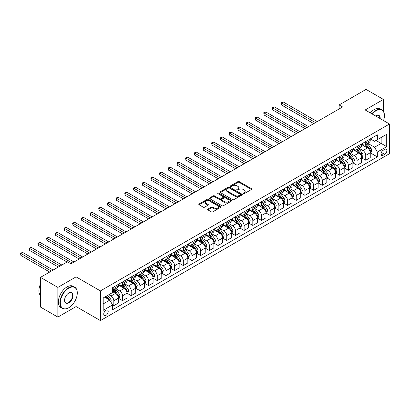 <?xml version="1.0" encoding="UTF-8"?>
<svg xmlns="http://www.w3.org/2000/svg" width="410" height="410" viewBox="0 0 410 410"><rect width="100%" height="100%" fill="white"/><g stroke="black" fill="none" stroke-linecap="round" stroke-linejoin="round"><path stroke-width="0.61" d="M243.309 193.669A0.676 0.389 0 0 0 244.263 193.669L251.509 189.482A0.963 0.559 0 0 0 251.796 189.087A0.963 0.559 0 0 0 251.509 188.697L239.235 181.604A0.963 0.559 0 0 0 237.872 181.604L230.62 185.791A0.676 0.389 0 0 0 230.425 186.068A0.676 0.389 0 0 0 230.62 186.345A0.676 0.389 0 0 0 231.578 186.345L232.516 185.802A3.085 1.783 0 0 1 236.883 185.802L237.902 186.391A3.085 1.783 0 0 1 238.81 187.652A3.085 1.783 0 0 1 237.902 188.913L236.965 189.456A0.676 0.389 0 0 0 236.77 189.727A0.676 0.389 0 0 0 236.965 190.004A0.676 0.389 0 0 0 237.923 190.004L238.861 189.461A3.085 1.783 0 0 1 243.222 189.461L244.247 190.055A3.085 1.783 0 0 1 245.149 191.316A3.085 1.783 0 0 1 244.247 192.577L243.309 193.115A0.676 0.389 0 0 0 243.109 193.392A0.676 0.389 0 0 0 243.309 193.669L243.309 193.115M105.975 315.382A3.147 1.814 120 0 0 108.03 312.61A3.147 1.814 120 0 0 107.548 310.088A3.147 1.814 120 0 0 105.975 310.247A3.147 1.814 120 0 0 103.92 313.02A3.147 1.814 120 0 0 104.401 315.536A3.147 1.814 120 0 0 105.975 315.382M207.926 209.095A0.963 0.559 0 0 0 207.644 209.489A0.963 0.559 0 0 0 207.926 209.884L211.37 211.873A0.963 0.559 0 0 0 212.734 211.873L220.785 207.224A0.963 0.559 0 0 0 221.067 206.83A0.963 0.559 0 0 0 220.785 206.435L208.505 199.347A0.963 0.559 0 0 0 207.142 199.347L199.091 203.995A0.963 0.559 0 0 0 198.809 204.39A0.963 0.559 0 0 0 199.091 204.785L203.252 207.183A0.963 0.559 0 0 0 204.616 207.183L208.06 205.195A0.963 0.559 0 0 0 208.347 204.8A0.963 0.559 0 0 0 208.06 204.411L205.999 203.216A2.578 1.491 0 0 1 205.241 202.166A2.578 1.491 0 0 1 206.835 200.787A2.578 1.491 0 0 1 209.648 201.11L217.73 205.779A2.578 1.491 0 0 1 218.484 206.83A2.578 1.491 0 0 1 216.895 208.208A2.578 1.491 0 0 1 214.082 207.885L212.734 207.106A0.963 0.559 0 0 0 211.37 207.106L207.926 209.095L207.926 209.884M76.091 276.868L57.851 287.4L40.477 277.365L40.477 307.059L57.851 317.089L76.091 306.557L100.414 320.599L100.414 290.91L76.091 276.868L76.091 288.425M383.422 111.356L383.422 99.43L365.177 109.962L389.5 124.004L100.414 290.91M383.422 99.43L366.048 89.4L339.116 104.95L339.116 108.963M40.477 277.365L67.409 261.821L70.884 263.825L342.591 106.954L339.116 104.95M232.583 199.624A0.963 0.559 0 0 0 233.946 199.624L241.997 194.975A0.963 0.559 0 0 0 242.279 194.581A0.963 0.559 0 0 0 241.997 194.191L229.718 187.098A0.963 0.559 0 0 0 228.355 187.098L220.303 191.747A0.963 0.559 0 0 0 220.021 192.141A0.963 0.559 0 0 0 220.303 192.536L232.583 199.624M218.222 193.812A0.676 0.389 0 0 1 218.909 193.909L218.909 193.105L231.389 200.311A0.963 0.559 0 0 1 231.671 200.705A0.963 0.559 0 0 1 231.389 201.1L223.342 205.748A0.963 0.559 0 0 1 221.974 205.748L209.7 198.66L209.7 197.871A0.963 0.559 0 0 0 209.418 198.266A0.963 0.559 0 0 0 209.7 198.66M209.7 197.871L213.144 195.883A0.963 0.559 0 0 1 214.507 195.883L219.488 198.758A0.963 0.559 0 0 0 220.852 198.758L223.137 197.441A0.963 0.559 0 0 0 223.419 197.046A0.963 0.559 0 0 0 223.137 196.651L217.951 193.658A0.676 0.389 0 0 1 217.756 193.382A0.676 0.389 0 0 1 218.171 193.023A0.676 0.389 0 0 1 218.909 193.105M384.703 149.404L383.176 150.285A3.044 1.758 120 0 0 381.187 152.971A3.044 1.758 120 0 0 381.654 155.41A3.044 1.758 120 0 0 383.176 155.262L384.703 154.38A3.044 1.758 120 0 0 386.697 151.695A3.044 1.758 120 0 0 386.23 149.25A3.044 1.758 120 0 0 384.703 149.404M100.414 320.599L389.5 153.694L389.5 124.004M370.353 138.872L374.561 141.296L377.338 139.692L377.338 134.839L112.576 287.697L112.576 292.555L103.197 297.967L103.197 310.329L112.576 304.912L112.576 309.765L377.338 156.907L377.338 152.048L374.561 147.236L367.652 143.249M377.338 139.692L386.722 134.275L386.722 146.636L377.338 152.048M57.851 287.4L57.851 317.089M376.016 140.456L381.162 143.423L381.162 137.488L386.722 134.275M374.561 147.236L381.162 143.423L386.722 146.636M103.197 303.907L109.798 300.094L104.652 297.127M112.576 304.953L113.826 305.67L113.826 300.817A3.931 2.27 -120 0 0 111.048 296.005L108.824 294.718M113.826 305.67L118.346 303.067L118.346 298.208A3.931 2.27 -120 0 0 115.564 293.396L112.576 291.669M118.449 298.311L122.513 300.658L122.513 295.805A3.931 2.27 -120 0 0 119.735 290.987L115.743 288.686M122.513 300.658L127.028 298.049L127.028 293.196A3.931 2.27 -120 0 0 124.25 288.379L118.346 284.97M127.136 293.293L131.2 295.641L131.2 290.787A3.931 2.27 -120 0 0 128.422 285.975L124.43 283.669M131.2 295.641L135.715 293.037L135.715 288.179A3.931 2.27 -120 0 0 132.937 283.366L127.028 279.953M135.823 288.281L139.887 290.628L139.887 285.775A3.931 2.27 -120 0 0 137.109 280.958L133.117 278.656M139.887 290.628L144.402 288.02L144.402 283.166A3.931 2.27 -120 0 0 141.624 278.349L135.715 274.941M144.51 283.264L148.574 285.611L148.574 280.758A3.931 2.27 -120 0 0 145.791 275.945L141.804 273.639M148.574 285.611L153.089 283.002L153.089 278.149A3.931 2.27 -120 0 0 150.311 273.337L144.402 269.923M153.196 278.252L157.261 280.599L157.261 275.74A3.931 2.27 -120 0 0 154.478 270.928L150.49 268.622M157.261 280.599L161.776 277.99L161.776 273.137A3.931 2.27 -120 0 0 158.998 268.319L153.089 264.911M161.878 273.234L165.947 275.582L165.947 270.728A3.931 2.27 -120 0 0 163.165 265.911L159.177 263.609M165.947 275.582L170.463 272.973L170.463 268.119A3.931 2.27 -120 0 0 167.685 263.307L161.776 259.894M170.565 268.222L174.634 270.569L174.634 265.711A3.931 2.27 -120 0 0 171.851 260.898L167.859 258.592M174.634 270.569L179.149 267.961L179.149 263.107A3.931 2.27 -120 0 0 176.372 258.29L170.463 254.882M179.252 263.205L183.316 265.552L183.316 260.698A3.931 2.27 -120 0 0 180.538 255.881L176.546 253.58M183.316 265.552L187.836 262.943L187.836 258.09A3.931 2.27 -120 0 0 185.053 253.277L179.149 249.864M187.939 258.192L192.003 260.534L192.003 255.681A3.931 2.27 -120 0 0 189.225 250.869L185.233 248.562M192.003 260.534L196.523 257.931L196.523 253.072A3.931 2.27 -120 0 0 193.74 248.26L187.836 244.852M196.626 253.175L200.69 255.522L200.69 250.669A3.931 2.27 -120 0 0 197.912 245.851L193.92 243.55M200.69 255.522L205.21 252.914L205.21 248.06A3.931 2.27 -120 0 0 202.427 243.243L196.523 239.835M205.313 248.158L209.377 250.505L209.377 245.651A3.931 2.27 -120 0 0 206.599 240.839L202.607 238.533M209.377 250.505L213.897 247.901L213.897 243.043A3.931 2.27 -120 0 0 211.114 238.23L205.21 234.817M213.999 243.145L218.064 245.493L218.064 240.639A3.931 2.27 -120 0 0 215.286 235.822L211.293 233.521M218.064 245.493L222.584 242.884L222.584 238.031A3.931 2.27 -120 0 0 219.801 233.213L213.897 229.805M222.686 238.128L226.75 240.475L226.75 235.622A3.931 2.27 -120 0 0 223.973 230.809L219.98 228.503M226.75 240.475L231.266 237.867L231.266 233.013A3.931 2.27 -120 0 0 228.488 228.201L222.584 224.788M231.373 233.116L235.437 235.463L235.437 230.604A3.931 2.27 -120 0 0 232.66 225.792L228.667 223.486M235.437 235.463L239.952 232.854L239.952 228.001A3.931 2.27 -120 0 0 237.175 223.183L231.266 219.775M240.06 228.098L244.124 230.446L244.124 225.592A3.931 2.27 -120 0 0 241.346 220.78L237.354 218.474M244.124 230.446L248.639 227.837L248.639 222.984A3.931 2.27 -120 0 0 245.862 218.171L239.952 214.758M248.747 223.086L252.811 225.433L252.811 220.575A3.931 2.27 -120 0 0 250.028 215.762L246.041 213.456M252.811 225.433L257.326 222.825L257.326 217.971A3.931 2.27 -120 0 0 254.548 213.154L248.639 209.746M257.434 218.069L261.498 220.416L261.498 215.563A3.931 2.27 -120 0 0 258.715 210.745L254.728 208.444M261.498 220.416L266.013 217.807L266.013 212.954A3.931 2.27 -120 0 0 263.235 208.142L257.326 204.728M266.116 213.056L270.185 215.404L270.185 210.545A3.931 2.27 -120 0 0 267.402 205.733L263.415 203.427M270.185 215.404L274.7 212.795L274.7 207.937A3.931 2.27 -120 0 0 271.922 203.124L266.013 199.716M274.803 208.039L278.872 210.386L278.872 205.533A3.931 2.27 -120 0 0 276.089 200.715L272.096 198.414M278.872 210.386L283.387 207.778L283.387 202.924A3.931 2.27 -120 0 0 280.609 198.107L274.7 194.699M283.489 203.022L287.553 205.369L287.553 200.516A3.931 2.27 -120 0 0 284.776 195.703L280.783 193.397M287.553 205.369L292.074 202.765L292.074 197.907A3.931 2.27 -120 0 0 289.291 193.095L283.387 189.686M292.176 198.01L296.24 200.357L296.24 195.503A3.931 2.27 -120 0 0 293.463 190.686L289.47 188.385M296.24 200.357L300.761 197.748L300.761 192.895A3.931 2.27 -120 0 0 297.978 188.077L292.074 184.669M300.863 192.992L304.927 195.339L304.927 190.486A3.931 2.27 -120 0 0 302.149 185.674L298.157 183.367M304.927 195.339L309.447 192.731L309.447 187.877A3.931 2.27 -120 0 0 306.665 183.065L300.761 179.652M309.55 187.98L313.614 190.327L313.614 185.474A3.931 2.27 -120 0 0 310.836 180.656L306.844 178.355M313.614 190.327L318.134 187.718L318.134 182.865A3.931 2.27 -120 0 0 315.351 178.048L309.447 174.639M318.237 182.962L322.301 185.31L322.301 180.456A3.931 2.27 -120 0 0 319.523 175.644L315.531 173.338M322.301 185.31L326.816 182.701L326.816 177.848A3.931 2.27 -120 0 0 324.038 173.035L318.134 169.622M326.924 177.95L330.988 180.297L330.988 175.439A3.931 2.27 -120 0 0 328.21 170.627L324.218 168.32M330.988 180.297L335.503 177.689L335.503 172.835A3.931 2.27 -120 0 0 332.725 168.018L326.816 164.61M335.611 172.933L339.675 175.28L339.675 170.427A3.931 2.27 -120 0 0 336.897 165.609L332.905 163.308M339.675 175.28L344.19 172.671L344.19 167.818A3.931 2.27 -120 0 0 341.412 163.006L335.503 159.592M344.297 167.921L348.362 170.268L348.362 165.409A3.931 2.27 -120 0 0 345.584 160.597L341.591 158.291M348.362 170.268L352.877 167.659L352.877 162.801A3.931 2.27 -120 0 0 350.099 157.988L344.19 154.58M352.984 162.903L357.048 165.25L357.048 160.397A3.931 2.27 -120 0 0 354.266 155.58L350.278 153.278M357.048 165.25L361.564 162.642L361.564 157.788A3.931 2.27 -120 0 0 358.786 152.976L352.877 149.563M361.666 157.891L365.735 160.233L365.735 155.38A3.931 2.27 -120 0 0 362.952 150.567L358.965 148.261M365.735 160.233L370.25 157.63L370.25 152.771A3.931 2.27 -120 0 0 367.473 147.959L361.564 144.551M361.666 143.884L362.952 144.627A3.931 2.27 -120 0 0 364.92 144.822A3.931 2.27 -120 0 0 365.735 143.023L365.735 141.537M352.984 148.902L354.266 149.645A3.931 2.27 -120 0 0 356.234 149.84A3.931 2.27 -120 0 0 357.048 148.041L357.048 146.554M344.297 153.914L345.584 154.657A3.931 2.27 -120 0 0 347.547 154.852A3.931 2.27 -120 0 0 348.362 153.053L348.362 151.567M335.611 158.931L336.897 159.674A3.931 2.27 -120 0 0 338.86 159.869A3.931 2.27 -120 0 0 339.675 158.07L339.675 156.584M326.924 163.949L328.21 164.687A3.931 2.27 -120 0 0 330.173 164.881A3.931 2.27 -120 0 0 330.988 163.083L330.988 161.601M318.237 168.961L319.523 169.704A3.931 2.27 -120 0 0 321.486 169.899A3.931 2.27 -120 0 0 322.301 168.1L322.301 166.614M309.55 173.978L310.836 174.721A3.931 2.27 -120 0 0 312.799 174.911A3.931 2.27 -120 0 0 313.614 173.112L313.614 171.631M300.863 178.991L302.149 179.734A3.931 2.27 -120 0 0 304.112 179.928A3.931 2.27 -120 0 0 304.927 178.13L304.927 176.643M292.176 184.008L293.463 184.751A3.931 2.27 -120 0 0 295.431 184.946A3.931 2.27 -120 0 0 296.24 183.142L296.24 181.661M283.489 189.02L284.776 189.763A3.931 2.27 -120 0 0 286.744 189.958A3.931 2.27 -120 0 0 287.553 188.159L287.553 186.673M274.803 194.038L276.089 194.781A3.931 2.27 -120 0 0 278.057 194.975A3.931 2.27 -120 0 0 278.872 193.177L278.872 191.69M266.116 199.05L267.402 199.793A3.931 2.27 -120 0 0 269.37 199.988A3.931 2.27 -120 0 0 270.185 198.189L270.185 196.703M257.429 204.067L258.715 204.81A3.931 2.27 -120 0 0 260.683 205.005A3.931 2.27 -120 0 0 261.498 203.206L261.498 201.72M248.747 209.085L250.028 209.823A3.931 2.27 -120 0 0 251.996 210.017A3.931 2.27 -120 0 0 252.811 208.218L252.811 206.737M240.06 214.097L241.346 214.84A3.931 2.27 -120 0 0 243.309 215.035A3.931 2.27 -120 0 0 244.124 213.236L244.124 211.75M231.373 219.114L232.66 219.852A3.931 2.27 -120 0 0 234.622 220.047A3.931 2.27 -120 0 0 235.437 218.248L235.437 216.767M222.686 224.126L223.973 224.87A3.931 2.27 -120 0 0 225.936 225.064A3.931 2.27 -120 0 0 226.75 223.265L226.75 221.779M213.999 229.144L215.286 229.887A3.931 2.27 -120 0 0 217.249 230.082A3.931 2.27 -120 0 0 218.064 228.278L218.064 226.797M205.313 234.156L206.599 234.899A3.931 2.27 -120 0 0 208.562 235.094A3.931 2.27 -120 0 0 209.377 233.295L209.377 231.809M196.626 239.173L197.912 239.917A3.931 2.27 -120 0 0 199.875 240.111A3.931 2.27 -120 0 0 200.69 238.312L200.69 236.826M187.939 244.186L189.225 244.929A3.931 2.27 -120 0 0 191.193 245.124A3.931 2.27 -120 0 0 192.003 243.325L192.003 241.838M179.252 249.203L180.538 249.946A3.931 2.27 -120 0 0 182.506 250.141A3.931 2.27 -120 0 0 183.316 248.342L183.316 246.856M170.565 254.215L171.851 254.958A3.931 2.27 -120 0 0 173.82 255.153A3.931 2.27 -120 0 0 174.634 253.354L174.634 251.873M161.878 259.233L163.165 259.976A3.931 2.27 -120 0 0 165.133 260.171A3.931 2.27 -120 0 0 165.947 258.372L165.947 256.885M153.196 264.25L154.478 264.988A3.931 2.27 -120 0 0 156.446 265.183A3.931 2.27 -120 0 0 157.261 263.384L157.261 261.903M144.51 269.262L145.791 270.005A3.931 2.27 -120 0 0 147.759 270.2A3.931 2.27 -120 0 0 148.574 268.401L148.574 266.915M135.823 274.28L137.109 275.023A3.931 2.27 -120 0 0 139.072 275.218A3.931 2.27 -120 0 0 139.887 273.414L139.887 271.933M127.136 279.292L128.422 280.035A3.931 2.27 -120 0 0 130.385 280.23A3.931 2.27 -120 0 0 131.2 278.431L131.2 276.945M118.449 284.309L119.735 285.053A3.931 2.27 -120 0 0 121.698 285.247A3.931 2.27 -120 0 0 122.513 283.443L122.513 281.962M370.353 152.874L377.338 156.907M364.92 144.822L369.436 142.214A3.931 2.27 -120 0 0 370.25 140.415L370.25 138.934M356.234 149.84L360.749 147.231A3.931 2.27 -120 0 0 361.564 145.432L361.564 143.946M347.547 154.852L352.062 152.243A3.931 2.27 -120 0 0 352.877 150.444L352.877 148.963M338.86 159.869L343.375 157.261A3.931 2.27 -120 0 0 344.19 155.462L344.19 153.975M330.173 164.881L334.693 162.278A3.931 2.27 -120 0 0 335.503 160.474L335.503 158.993M321.486 169.899L326.006 167.29A3.931 2.27 -120 0 0 326.816 165.491L326.816 164.005M312.799 174.911L317.319 172.308A3.931 2.27 -120 0 0 318.134 170.509L318.134 169.022M304.112 179.928L308.633 177.32A3.931 2.27 -120 0 0 309.447 175.521L309.447 174.035M295.431 184.946L299.946 182.337A3.931 2.27 -120 0 0 300.761 180.538L300.761 179.052M286.744 189.958L291.259 187.349A3.931 2.27 -120 0 0 292.074 185.551L292.074 184.064M278.057 194.975L282.572 192.367A3.931 2.27 -120 0 0 283.387 190.568L283.387 189.082M269.37 199.988L273.885 197.379A3.931 2.27 -120 0 0 274.7 195.58L274.7 194.099M260.683 205.005L265.198 202.397A3.931 2.27 -120 0 0 266.013 200.598L266.013 199.111M251.996 210.017L256.511 207.409A3.931 2.27 -120 0 0 257.326 205.61L257.326 204.129M243.309 215.035L247.824 212.426A3.931 2.27 -120 0 0 248.639 210.627L248.639 209.141M234.622 220.047L239.138 217.443A3.931 2.27 -120 0 0 239.952 215.639L239.952 214.158M225.936 225.064L230.456 222.456A3.931 2.27 -120 0 0 231.266 220.657L231.266 219.171M217.249 230.082L221.769 227.473A3.931 2.27 -120 0 0 222.584 225.674L222.584 224.188M208.562 235.094L213.082 232.485A3.931 2.27 -120 0 0 213.897 230.686L213.897 229.2M199.875 240.111L204.395 237.503A3.931 2.27 -120 0 0 205.21 235.704L205.21 234.218M191.193 245.124L195.708 242.515A3.931 2.27 -120 0 0 196.523 240.716L196.523 239.235M182.506 250.141L187.022 247.532A3.931 2.27 -120 0 0 187.836 245.733L187.836 244.247M173.82 255.153L178.335 252.545A3.931 2.27 -120 0 0 179.149 250.746L179.149 249.265M165.133 260.171L169.648 257.562A3.931 2.27 -120 0 0 170.463 255.763L170.463 254.277M156.446 265.183L160.961 262.579A3.931 2.27 -120 0 0 161.776 260.775L161.776 259.294M147.759 270.2L152.274 267.592A3.931 2.27 -120 0 0 153.089 265.793L153.089 264.306M139.072 275.218L143.587 272.609A3.931 2.27 -120 0 0 144.402 270.81L144.402 269.324M130.385 280.23L134.9 277.621A3.931 2.27 -120 0 0 135.715 275.822L135.715 274.336M121.698 285.247L126.218 282.639A3.931 2.27 -120 0 0 127.028 280.84L127.028 279.353M112.576 290.418A3.931 2.27 -120 0 0 113.011 290.26L117.532 287.651A3.931 2.27 -120 0 0 118.346 285.852L118.346 284.371M113.011 290.26A3.931 2.27 -120 0 0 113.826 288.461L113.826 286.974M109.798 300.094L112.576 304.912M76.091 306.557L76.091 298.7M243.581 193.761L244.247 193.376A3.085 1.783 0 0 0 245.149 192.116L245.149 191.316M238.81 187.652L238.81 188.457A3.085 1.783 0 0 1 237.902 189.712L237.236 190.102M251.499 189.492L239.235 182.409A0.963 0.559 0 0 0 237.872 182.409L230.891 186.437M241.982 194.986L229.718 187.903A0.963 0.559 0 0 0 228.355 187.903L220.319 192.541M240.291 194.858A0.676 0.389 0 0 0 240.491 194.581A0.676 0.389 0 0 0 240.291 194.309L229.513 188.087A0.676 0.389 0 0 0 228.56 188.087L227.57 188.656A3.085 1.783 0 0 0 226.663 189.917A3.085 1.783 0 0 0 227.57 191.178L234.935 195.432A3.085 1.783 0 0 0 239.302 195.432L240.291 194.858L240.291 195.662A0.676 0.389 0 0 0 240.491 195.385L240.491 194.581M226.663 189.917L226.663 190.717A3.085 1.783 0 0 0 227.57 191.977L227.57 191.178M240.291 195.662L239.302 196.231A3.085 1.783 0 0 1 234.935 196.231L227.57 191.977M209.71 198.665L213.144 196.687L213.144 195.883M223.419 197.046L223.419 197.845A0.963 0.559 0 0 1 223.137 198.24L220.852 199.557A0.963 0.559 0 0 1 219.488 199.557L214.507 196.687A0.963 0.559 0 0 0 213.144 196.687M218.909 193.909L231.378 201.11M224.654 201.74A2.578 1.491 0 0 0 227.468 202.063A2.578 1.491 0 0 0 229.057 200.685A2.578 1.491 0 0 0 228.303 199.634L225.454 197.989A0.963 0.559 0 0 0 224.091 197.989L221.805 199.306A0.963 0.559 0 0 0 221.523 199.701A0.963 0.559 0 0 0 221.805 200.095L224.654 201.74L224.654 202.545A2.578 1.491 0 0 0 227.468 202.868A2.578 1.491 0 0 0 229.057 201.489L229.057 200.685M221.523 199.701L221.523 200.505A0.963 0.559 0 0 0 221.805 200.9L221.805 200.095M224.654 202.545L221.805 200.9M218.484 206.83L218.484 207.634A2.578 1.491 0 0 1 216.895 209.008A2.578 1.491 0 0 1 214.082 208.685L212.734 207.911A0.963 0.559 0 0 0 211.37 207.911L207.937 209.889M205.241 202.166L205.241 202.965A2.578 1.491 0 0 0 205.999 204.021L205.999 203.216M208.06 204.411L208.06 205.195L205.999 204.021M220.77 207.229L208.505 200.152A0.963 0.559 0 0 0 207.142 200.152L199.106 204.79M370.25 152.935L371.086 152.453L371.778 150.444A2.603 1.502 -120 0 0 370.947 148.23L368.108 144.438A7.518 4.341 -120 0 0 367.288 143.454M364.464 146.221A7.518 4.341 -120 0 0 362.927 144.612M370.015 151.336L370.373 150.557A2.603 1.502 -120 0 0 369.63 148.989L366.786 145.201A7.518 4.341 -120 0 0 365.966 144.217M365.269 144.622A6.242 3.603 60 0 1 366.294 145.786L368.698 148.994M317.227 121.601L283.213 101.962L281.475 102.961L281.475 104.97L313.752 123.605M365.136 144.699A7.518 4.341 60 0 1 365.956 145.683L367.842 148.2M281.475 104.97L281.091 102.741L315.49 122.6M281.091 102.741L283.213 101.962M361.564 157.947L362.399 157.466L363.091 155.462A2.603 1.502 -120 0 0 362.261 153.243L359.421 149.455A7.518 4.341 -120 0 0 358.601 148.471M355.777 151.239A7.518 4.341 -120 0 0 354.24 149.629M361.328 156.353L361.687 155.575A2.603 1.502 -120 0 0 360.943 154.006L358.104 150.214A7.518 4.341 -120 0 0 357.284 149.235M356.582 149.635A6.242 3.603 60 0 1 357.607 150.803L360.011 154.011M308.54 126.613L274.526 106.974L272.788 107.979L272.788 109.982L305.066 128.622M356.449 149.717A7.518 4.341 60 0 1 357.269 150.696L359.155 153.217M272.788 109.982L272.409 107.758L306.803 127.618M272.409 107.758L274.526 106.974M352.877 162.965L353.712 162.483L354.404 160.474A2.603 1.502 -120 0 0 353.574 158.26L350.734 154.467A7.518 4.341 -120 0 0 349.914 153.483M347.091 156.251A7.518 4.341 -120 0 0 345.553 154.642M352.641 161.371L353 160.587A2.603 1.502 -120 0 0 352.257 159.018L349.417 155.231A7.518 4.341 -120 0 0 348.597 154.247M347.895 154.652A6.242 3.603 60 0 1 348.92 155.815L351.324 159.024M299.853 131.63L265.839 111.992L264.101 112.996L264.101 115L296.379 133.634M347.762 154.729A7.518 4.341 60 0 1 348.582 155.713L350.468 158.229M264.101 115L263.722 112.77L298.116 132.635M263.722 112.77L265.839 111.992M344.19 167.977L345.025 167.495L345.722 165.491A2.603 1.502 -120 0 0 344.887 163.272L342.048 159.485A7.518 4.341 -120 0 0 341.228 158.501M338.404 161.268A7.518 4.341 -120 0 0 336.866 159.659M343.954 166.383L344.313 165.604A2.603 1.502 -120 0 0 343.57 164.036L340.731 160.243A7.518 4.341 -120 0 0 339.91 159.264M339.208 159.669A6.242 3.603 60 0 1 340.233 160.833L342.637 164.041M291.172 136.643L257.152 117.004L255.415 118.008L255.415 120.017L287.697 138.652M339.075 159.746A7.518 4.341 60 0 1 339.895 160.725L341.781 163.247M255.415 120.017L255.035 117.788L289.434 137.647M255.035 117.788L257.152 117.004M335.503 172.994L336.338 172.513L337.035 170.509A2.603 1.502 -120 0 0 336.2 168.29L333.361 164.497A7.518 4.341 -120 0 0 332.541 163.518M329.717 166.281A7.518 4.341 -120 0 0 328.179 164.671M335.267 171.4L335.626 170.616A2.603 1.502 -120 0 0 334.883 169.053L332.044 165.261A7.518 4.341 -120 0 0 331.224 164.277M330.521 164.682A6.242 3.603 60 0 1 331.546 165.845L333.95 169.053M282.485 141.66L248.465 122.021L246.728 123.026L246.728 125.029L279.01 143.664M330.388 164.758A7.518 4.341 60 0 1 331.208 165.742L333.094 168.264M246.728 125.029L246.348 122.805L280.747 142.665M246.348 122.805L248.465 122.021M383.545 120.566A11.987 6.924 120 0 0 384.426 115.702A11.987 6.924 120 0 0 375.949 110.808A11.987 6.924 120 0 0 372.178 114.006M371.814 113.795A12.285 7.093 -60 0 1 375.739 110.444A12.285 7.093 -60 0 1 381.884 109.839A12.285 7.093 -60 0 1 384.426 115.461A12.285 7.093 -60 0 1 384.426 115.584M375.55 115.953A5.996 3.459 -60 0 1 375.949 115.702L375.949 115.702A5.996 3.459 -60 0 1 380.167 118.618M370.286 112.914A12.285 7.093 -60 0 1 374.212 109.562A12.285 7.093 -60 0 1 380.352 108.952L381.884 109.839M379.768 118.387A5.699 3.29 120 0 0 378.589 115.538A5.699 3.29 120 0 0 375.842 115.763M68.588 307.838L68.798 307.72A11.987 6.924 120 0 0 77.275 293.032A11.987 6.924 120 0 0 68.798 288.138A11.987 6.924 120 0 0 60.316 302.826A11.987 6.924 120 0 0 68.798 307.72L68.588 307.838A12.285 7.093 -60 0 1 62.448 308.448A12.285 7.093 -60 0 1 60.562 298.603A12.285 7.093 -60 0 1 68.588 287.779A12.285 7.093 -60 0 1 74.733 287.169A12.285 7.093 -60 0 1 77.275 292.796A12.285 7.093 -60 0 1 77.275 292.914M68.798 302.826A5.996 3.459 -60 0 1 64.56 300.376A5.996 3.459 -60 0 1 68.798 293.032L68.798 293.032A5.996 3.459 -60 0 1 73.036 295.482A5.996 3.459 -60 0 1 68.798 302.826M64.56 300.253A5.699 3.29 120 0 0 65.738 302.744A5.699 3.29 120 0 0 68.588 302.462A5.699 3.29 120 0 0 72.314 297.44A5.699 3.29 120 0 0 71.437 292.873A5.699 3.29 120 0 0 68.69 293.099M62.448 308.448L60.916 307.567A12.285 7.093 -60 0 1 59.035 297.721A12.285 7.093 -60 0 1 67.061 286.897A12.285 7.093 -60 0 1 73.2 286.288L74.733 287.169M40.477 295.543A12.285 7.093 -60 0 1 40.477 284.063M326.816 178.007L327.651 177.53L328.348 175.521A2.603 1.502 -120 0 0 327.518 173.302L324.679 169.514A7.518 4.341 -120 0 0 323.854 168.53M321.03 171.298A7.518 4.341 -120 0 0 319.492 169.689M326.58 176.413L326.939 175.634A2.603 1.502 -120 0 0 326.196 174.065L323.357 170.278A7.518 4.341 -120 0 0 322.537 169.294M321.835 169.699A6.242 3.603 60 0 1 322.86 170.862L325.263 174.071M273.798 146.672L239.778 127.033L238.041 128.038L238.041 130.047L270.323 148.681M321.701 169.776A7.518 4.341 60 0 1 322.521 170.755L324.412 173.276M238.041 130.047L237.662 127.817L272.061 147.677M237.662 127.817L239.778 127.033M318.134 183.024L318.965 182.542L319.662 180.538A2.603 1.502 -120 0 0 318.831 178.319L315.992 174.527A7.518 4.341 -120 0 0 315.172 173.548M312.348 176.315A7.518 4.341 -120 0 0 310.806 174.701M317.893 181.43L318.252 180.646A2.603 1.502 -120 0 0 317.509 179.083L314.67 175.29A7.518 4.341 -120 0 0 313.85 174.306M313.148 174.711A6.242 3.603 60 0 1 314.173 175.875L316.576 179.083M265.111 151.69L231.096 132.051L229.359 133.055L229.359 135.059L261.636 153.694M313.014 174.788A7.518 4.341 60 0 1 313.834 175.772L315.726 178.294M229.359 135.059L228.975 132.835L263.374 152.694M228.975 132.835L231.096 132.051M309.447 188.041L310.278 187.56L310.975 185.551A2.603 1.502 -120 0 0 310.144 183.332L307.305 179.544A7.518 4.341 -120 0 0 306.485 178.56M303.661 181.328A7.518 4.341 -120 0 0 302.119 179.718M309.207 186.442L309.57 185.663A2.603 1.502 -120 0 0 308.822 184.095L305.983 180.308A7.518 4.341 -120 0 0 305.163 179.324M304.466 179.729A6.242 3.603 60 0 1 305.486 180.892L307.889 184.1M256.424 156.707L222.41 137.068L220.672 138.067L220.672 140.076L252.949 158.711M304.328 179.805A7.518 4.341 60 0 1 305.148 180.789L307.039 183.306M220.672 140.076L220.288 137.847L254.687 157.707M220.288 137.847L222.41 137.068M300.761 193.054L301.591 192.572L302.288 190.568A2.603 1.502 -120 0 0 301.458 188.349L298.618 184.556A7.518 4.341 -120 0 0 297.798 183.577M294.974 186.345A7.518 4.341 -120 0 0 293.432 184.731M300.52 191.46L300.884 190.676A2.603 1.502 -120 0 0 300.135 189.112L297.296 185.32A7.518 4.341 -120 0 0 296.476 184.336M295.779 184.741A6.242 3.603 60 0 1 296.799 185.909L299.203 189.112M247.737 161.719L213.723 142.08L211.985 143.085L211.985 145.089L244.263 163.728M295.641 184.818A7.518 4.341 60 0 1 296.461 185.802L298.352 188.323M211.985 145.089L211.601 142.864L246 162.724M211.601 142.864L213.723 142.08M292.074 198.071L292.909 197.589L293.601 195.58A2.603 1.502 -120 0 0 292.771 193.366L289.931 189.574A7.518 4.341 -120 0 0 289.111 188.59M286.288 191.357A7.518 4.341 -120 0 0 284.75 189.748M291.838 196.472L292.197 195.693A2.603 1.502 -120 0 0 291.448 194.125L288.609 190.337A7.518 4.341 -120 0 0 287.789 189.353M287.092 189.758A6.242 3.603 60 0 1 288.117 190.922L290.516 194.13M239.05 166.737L205.036 147.098L203.298 148.097L203.298 150.106L235.576 168.741M286.954 189.835A7.518 4.341 60 0 1 287.779 190.819L289.665 193.335M203.298 150.106L202.914 147.877L237.313 167.736M202.914 147.877L205.036 147.098M283.387 203.083L284.222 202.601L284.914 200.598A2.603 1.502 -120 0 0 284.084 198.378L281.245 194.591A7.518 4.341 -120 0 0 280.425 193.607M277.601 196.375A7.518 4.341 -120 0 0 276.063 194.76M283.151 201.489L283.51 200.705A2.603 1.502 -120 0 0 282.762 199.142L279.922 195.35A7.518 4.341 -120 0 0 279.102 194.371M278.405 194.77A6.242 3.603 60 0 1 279.43 195.939L281.834 199.147M230.364 171.749L196.349 152.11L194.612 153.114L194.612 155.118L226.889 173.758M278.272 194.852A7.518 4.341 60 0 1 279.092 195.831L280.978 198.353M194.612 155.118L194.227 152.894L228.626 172.753M194.227 152.894L196.349 152.11M274.7 208.101L275.535 207.619L276.227 205.61A2.603 1.502 -120 0 0 275.397 203.396L272.558 199.603A7.518 4.341 -120 0 0 271.738 198.619M268.914 201.387A7.518 4.341 -120 0 0 267.376 199.778M274.464 206.507L274.823 205.723A2.603 1.502 -120 0 0 274.075 204.154L271.236 200.367A7.518 4.341 -120 0 0 270.415 199.383M269.718 199.788A6.242 3.603 60 0 1 270.743 200.951L273.147 204.159M221.677 176.766L187.662 157.127L185.925 158.127L185.925 160.136L218.202 178.77M269.585 199.865A7.518 4.341 60 0 1 270.405 200.849L272.291 203.365M185.925 160.136L185.54 157.906L219.939 177.766M185.54 157.906L187.662 157.127M266.013 213.113L266.848 212.631L267.54 210.627A2.603 1.502 -120 0 0 266.71 208.408L263.871 204.621A7.518 4.341 -120 0 0 263.051 203.637M260.227 206.404A7.518 4.341 -120 0 0 258.689 204.795M265.777 211.519L266.136 210.74A2.603 1.502 -120 0 0 265.393 209.172L262.554 205.379A7.518 4.341 -120 0 0 261.729 204.4M261.032 204.8A6.242 3.603 60 0 1 262.057 205.969L264.46 209.177M212.99 181.779L178.975 162.14L177.238 163.144L177.238 165.148L209.515 183.788M260.898 204.882A7.518 4.341 60 0 1 261.718 205.861L263.604 208.382M177.238 165.148L176.853 162.924L211.252 182.783M176.853 162.924L178.975 162.14M257.326 218.13L258.162 217.648L258.853 215.639A2.603 1.502 -120 0 0 258.023 213.425L255.184 209.633A7.518 4.341 -120 0 0 254.364 208.649M251.54 211.416A7.518 4.341 -120 0 0 250.003 209.807M257.09 216.536L257.449 215.752A2.603 1.502 -120 0 0 256.706 214.184L253.867 210.397A7.518 4.341 -120 0 0 253.047 209.413M252.345 209.817A6.242 3.603 60 0 1 253.37 210.981L255.773 214.189M204.303 186.796L170.288 167.157L168.551 168.161L168.551 170.165L200.828 188.8M252.211 209.894A7.518 4.341 60 0 1 253.031 210.878L254.917 213.4M168.551 170.165L168.172 167.941L202.566 187.8M168.172 167.941L170.288 167.157M248.639 223.142L249.475 222.661L250.167 220.657A2.603 1.502 -120 0 0 249.336 218.438L246.497 214.65A7.518 4.341 -120 0 0 245.677 213.666M242.853 216.434A7.518 4.341 -120 0 0 241.316 214.825M248.404 221.549L248.762 220.77A2.603 1.502 -120 0 0 248.019 219.201L245.18 215.409A7.518 4.341 -120 0 0 244.36 214.43M243.658 214.835A6.242 3.603 60 0 1 244.683 215.998L247.086 219.207M195.616 191.808L161.601 172.169L159.864 173.174L159.864 175.183L192.141 193.817M243.525 214.912A7.518 4.341 60 0 1 244.345 215.891L246.231 218.412M159.864 175.183L159.485 172.953L193.879 192.813M159.485 172.953L161.601 172.169M239.952 228.16L240.788 227.678L241.485 225.674A2.603 1.502 -120 0 0 240.649 223.455L237.81 219.663A7.518 4.341 -120 0 0 236.99 218.684M234.166 221.451A7.518 4.341 -120 0 0 232.629 219.837M239.717 226.566L240.075 225.782A2.603 1.502 -120 0 0 239.332 224.219L236.493 220.426A7.518 4.341 -120 0 0 235.673 219.442M234.971 219.847A6.242 3.603 60 0 1 235.996 221.01L238.4 224.219M186.934 196.826L152.915 177.187L151.177 178.191L151.177 180.195L183.46 198.829M234.838 219.924A7.518 4.341 60 0 1 235.658 220.908L237.544 223.429M151.177 180.195L150.798 177.971L185.197 197.83M150.798 177.971L152.915 177.187M231.266 233.177L232.101 232.695L232.798 230.686A2.603 1.502 -120 0 0 231.968 228.467L229.123 224.68A7.518 4.341 -120 0 0 228.303 223.696M225.479 226.463A7.518 4.341 -120 0 0 223.942 224.854M231.03 231.578L231.389 230.799A2.603 1.502 -120 0 0 230.645 229.231L227.806 225.444A7.518 4.341 -120 0 0 226.986 224.46M226.284 224.864A6.242 3.603 60 0 1 227.309 226.028L229.713 229.236M178.248 201.843L144.228 182.204L142.49 183.203L142.49 185.212L174.773 203.847M226.151 224.941A7.518 4.341 60 0 1 226.971 225.925L228.857 228.442M142.49 185.212L142.111 182.983L176.51 202.842M142.111 182.983L144.228 182.204M222.584 238.189L223.414 237.708L224.111 235.704A2.603 1.502 -120 0 0 223.281 233.485L220.442 229.692A7.518 4.341 -120 0 0 219.616 228.713M216.793 231.481A7.518 4.341 -120 0 0 215.255 229.866M222.343 236.596L222.702 235.811A2.603 1.502 -120 0 0 221.959 234.248L219.119 230.456A7.518 4.341 -120 0 0 218.299 229.472M217.597 229.877A6.242 3.603 60 0 1 218.622 231.04L221.026 234.248M169.561 206.855L135.541 187.216L133.803 188.221L133.803 190.225L166.086 208.859M217.464 229.954A7.518 4.341 60 0 1 218.284 230.938L220.175 233.459M133.803 190.225L133.424 188L167.823 207.86M133.424 188L135.541 187.216M213.897 243.207L214.727 242.725L215.424 240.716A2.603 1.502 -120 0 0 214.594 238.502L211.755 234.71A7.518 4.341 -120 0 0 210.935 233.726M208.111 236.493A7.518 4.341 -120 0 0 206.568 234.884M213.656 241.608L214.02 240.829A2.603 1.502 -120 0 0 213.272 239.261L210.433 235.473A7.518 4.341 -120 0 0 209.612 234.489M208.91 234.894A6.242 3.603 60 0 1 209.935 236.058L212.339 239.266M160.874 211.873L126.859 192.234L125.122 193.233L125.122 195.242L157.399 213.876M208.777 234.971A7.518 4.341 60 0 1 209.597 235.955L211.488 238.471M125.122 195.242L124.737 193.013L159.136 212.872M124.737 193.013L126.859 192.234M205.21 248.219L206.04 247.737L206.737 245.733A2.603 1.502 -120 0 0 205.907 243.514L203.068 239.722A7.518 4.341 -120 0 0 202.248 238.743M199.424 241.51A7.518 4.341 -120 0 0 197.881 239.896M204.969 246.625L205.333 245.841A2.603 1.502 -120 0 0 204.585 244.278L201.746 240.485A7.518 4.341 -120 0 0 200.926 239.507M200.229 239.906A6.242 3.603 60 0 1 201.248 241.075L203.652 244.278M152.187 216.885L118.172 197.246L116.435 198.25L116.435 200.254L148.712 218.894M200.09 239.983A7.518 4.341 60 0 1 200.91 240.967L202.801 243.489M116.435 200.254L116.05 198.03L150.45 217.889M116.05 198.03L118.172 197.246M196.523 253.236L197.353 252.755L198.05 250.746A2.603 1.502 -120 0 0 197.22 248.532L194.381 244.739A7.518 4.341 -120 0 0 193.561 243.755M190.737 246.523A7.518 4.341 -120 0 0 189.195 244.913M196.282 251.637L196.646 250.858A2.603 1.502 -120 0 0 195.898 249.29L193.059 245.503A7.518 4.341 -120 0 0 192.239 244.519M191.542 244.924A6.242 3.603 60 0 1 192.562 246.087L194.965 249.295M143.5 221.902L109.485 202.263L107.748 203.263L107.748 205.272L140.025 223.906M191.403 245.001A7.518 4.341 60 0 1 192.223 245.985L194.114 248.501M107.748 205.272L107.364 203.042L141.763 222.902M107.364 203.042L109.485 202.263M187.836 258.249L188.672 257.767L189.364 255.763A2.603 1.502 -120 0 0 188.533 253.544L185.694 249.757A7.518 4.341 -120 0 0 184.874 248.773M182.05 251.54A7.518 4.341 -120 0 0 180.513 249.931M187.601 256.655L187.959 255.876A2.603 1.502 -120 0 0 187.211 254.308L184.372 250.515A7.518 4.341 -120 0 0 183.552 249.536M182.855 249.936A6.242 3.603 60 0 1 183.88 251.104L186.278 254.313M134.813 226.914L100.798 207.275L99.061 208.28L99.061 210.284L131.338 228.923M182.716 250.018A7.518 4.341 60 0 1 183.542 250.997L185.428 253.518M99.061 210.284L98.677 208.06L133.076 227.919M98.677 208.06L100.798 207.275M179.149 263.266L179.985 262.784L180.677 260.775A2.603 1.502 -120 0 0 179.846 258.561L177.007 254.769A7.518 4.341 -120 0 0 176.187 253.785M173.363 256.552A7.518 4.341 -120 0 0 171.826 254.943M178.914 261.672L179.272 260.888A2.603 1.502 -120 0 0 178.524 259.32L175.685 255.532A7.518 4.341 -120 0 0 174.865 254.548M174.168 254.953A6.242 3.603 60 0 1 175.193 256.117L177.597 259.325M126.126 231.932L92.112 212.293L90.374 213.297L90.374 215.301L122.651 233.936M174.035 255.03A7.518 4.341 60 0 1 174.855 256.014L176.741 258.536M90.374 215.301L89.99 213.072L124.389 232.936M89.99 213.072L92.112 212.293M170.463 268.278L171.298 267.797L171.99 265.793A2.603 1.502 -120 0 0 171.16 263.574L168.32 259.786A7.518 4.341 -120 0 0 167.5 258.802M164.676 261.57A7.518 4.341 -120 0 0 163.139 259.96M170.227 266.684L170.586 265.906A2.603 1.502 -120 0 0 169.837 264.337L166.998 260.545A7.518 4.341 -120 0 0 166.178 259.566M165.481 259.971A6.242 3.603 60 0 1 166.506 261.134L168.91 264.342M117.439 236.944L83.425 217.305L81.687 218.31L81.687 220.319L113.965 238.953M165.348 260.048A7.518 4.341 60 0 1 166.168 261.026L168.054 263.548M81.687 220.319L81.303 218.089L115.702 237.949M81.303 218.089L83.425 217.305M161.776 273.296L162.611 272.814L163.303 270.81A2.603 1.502 -120 0 0 162.473 268.591L159.633 264.798A7.518 4.341 -120 0 0 158.813 263.82M155.99 266.582A7.518 4.341 -120 0 0 154.452 264.973M161.54 271.702L161.899 270.918A2.603 1.502 -120 0 0 161.156 269.355L158.316 265.562A7.518 4.341 -120 0 0 157.491 264.578M156.794 264.983A6.242 3.603 60 0 1 157.819 266.146L160.223 269.355M108.752 241.961L74.738 222.322L73 223.327L73 225.331L105.278 243.965M156.661 265.06A7.518 4.341 60 0 1 157.481 266.044L159.367 268.565M73 225.331L72.616 223.107L107.015 242.966M72.616 223.107L74.738 222.322M153.089 278.308L153.924 277.831L154.616 275.822A2.603 1.502 -120 0 0 153.786 273.603L150.947 269.816A7.518 4.341 -120 0 0 150.127 268.832M147.303 271.599A7.518 4.341 -120 0 0 145.765 269.99M152.853 276.714L153.212 275.935A2.603 1.502 -120 0 0 152.469 274.367L149.629 270.579A7.518 4.341 -120 0 0 148.809 269.595M148.107 270A6.242 3.603 60 0 1 149.132 271.164L151.536 274.372M100.066 246.974L66.051 227.335L64.314 228.339L64.314 230.348L96.591 248.983M147.974 270.077A7.518 4.341 60 0 1 148.794 271.056L150.68 273.578M64.314 230.348L63.934 228.119L98.328 247.978M63.934 228.119L66.051 227.335M144.402 283.325L145.237 282.844L145.934 280.84A2.603 1.502 -120 0 0 145.099 278.621L142.26 274.828A7.518 4.341 -120 0 0 141.44 273.849M138.616 276.617A7.518 4.341 -120 0 0 137.078 275.002M144.166 281.731L144.525 280.947A2.603 1.502 -120 0 0 143.782 279.384L140.943 275.592A7.518 4.341 -120 0 0 140.123 274.608M139.421 275.013A6.242 3.603 60 0 1 140.446 276.176L142.849 279.384M91.379 251.991L57.364 232.352L55.627 233.357L55.627 235.36L87.904 253.995M139.287 275.089A7.518 4.341 60 0 1 140.107 276.073L141.993 278.595M55.627 235.36L55.247 233.136L89.641 252.996M55.247 233.136L57.364 232.352M135.715 288.343L136.55 287.861L137.248 285.852A2.603 1.502 -120 0 0 136.412 283.633L133.573 279.845A7.518 4.341 -120 0 0 132.753 278.861M129.929 281.629A7.518 4.341 -120 0 0 128.392 280.02M135.479 286.744L135.838 285.965A2.603 1.502 -120 0 0 135.095 284.396L132.256 280.609A7.518 4.341 -120 0 0 131.436 279.625M130.734 280.03A6.242 3.603 60 0 1 131.759 281.193L134.162 284.402M82.697 257.008L48.677 237.369L46.94 238.369L46.94 240.378L79.222 259.012M130.6 280.107A7.518 4.341 60 0 1 131.42 281.091L133.306 283.607M46.94 240.378L46.561 238.148L80.96 258.008M46.561 238.148L48.677 237.369M127.028 293.355L127.864 292.873L128.561 290.869A2.603 1.502 -120 0 0 127.73 288.65L124.886 284.858A7.518 4.341 -120 0 0 124.066 283.879M121.242 286.646A7.518 4.341 -120 0 0 119.705 285.032M126.792 291.761L127.151 290.977A2.603 1.502 -120 0 0 126.408 289.414L123.569 285.621A7.518 4.341 -120 0 0 122.749 284.637M122.047 285.042A6.242 3.603 60 0 1 123.072 286.211L125.475 289.414M74.01 262.021L39.99 242.382L38.253 243.386L38.253 245.39L67.061 262.021M121.913 285.119A7.518 4.341 60 0 1 122.733 286.103L124.619 288.625M38.253 245.39L37.874 243.166L72.273 263.025M37.874 243.166L39.99 242.382M118.346 298.372L119.177 297.891L119.874 295.882A2.603 1.502 -120 0 0 119.043 293.668L116.204 289.875A7.518 4.341 -120 0 0 115.384 288.891M118.106 296.773L118.464 295.994A2.603 1.502 -120 0 0 117.721 294.426L114.882 290.639A7.518 4.341 -120 0 0 114.062 289.655M113.36 290.06A6.242 3.603 60 0 1 114.385 291.223L116.788 294.431M61.849 265.029L31.303 247.399L29.566 248.398L29.566 250.407L58.374 267.038M113.227 290.136A7.518 4.341 60 0 1 114.047 291.12L115.938 293.637M29.566 250.407L29.187 248.178L60.111 266.034M29.187 248.178L31.303 247.399M110.838 301.904L111.187 300.899A2.603 1.502 -120 0 0 110.357 298.68L107.82 295.297M53.162 270.046L22.622 252.411L20.884 253.416L20.884 255.42L49.687 272.05M109.27 299.792A2.603 1.502 -120 0 0 109.034 299.443L106.503 296.061M105.847 296.435L107.671 298.869M105.667 296.543L107.21 298.603M20.884 255.42L20.5 253.195L51.424 271.051M20.5 253.195L22.622 252.411M111.048 296.005L115.564 293.396M119.735 290.987L124.25 288.379M128.422 285.975L132.937 283.366M137.109 280.958L141.624 278.349M145.791 275.945L150.311 273.337M154.478 270.928L158.998 268.319M163.165 265.911L167.685 263.307M171.851 260.898L176.372 258.29M180.538 255.881L185.053 253.277M189.225 250.869L193.74 248.26M197.912 245.851L202.427 243.243M206.599 240.839L211.114 238.23M215.286 235.822L219.801 233.213M223.973 230.809L228.488 228.201M232.66 225.792L237.175 223.183M241.346 220.78L245.862 218.171M250.028 215.762L254.548 213.154M258.715 210.745L263.235 208.142M267.402 205.733L271.922 203.124M276.089 200.715L280.609 198.107M284.776 195.703L289.291 193.095M293.463 190.686L297.978 188.077M302.149 185.674L306.665 183.065M310.836 180.656L315.351 178.048M319.523 175.644L324.038 173.035M328.21 170.627L332.725 168.018M336.897 165.609L341.412 163.006M345.584 160.597L350.099 157.988M354.266 155.58L358.786 152.976M362.952 150.567L367.473 147.959M365.735 143.023L370.25 140.415M365.735 155.38L370.25 152.771M357.048 160.397L361.564 157.788M357.048 148.041L361.564 145.432M348.362 165.409L352.877 162.801M348.362 153.053L352.877 150.444M339.675 170.427L344.19 167.818M339.675 158.07L344.19 155.462M330.988 175.439L335.503 172.835M330.988 163.083L335.503 160.474M322.301 180.456L326.816 177.848M322.301 168.1L326.816 165.491M313.614 185.474L318.134 182.865M313.614 173.112L318.134 170.509M304.927 190.486L309.447 187.877M304.927 178.13L309.447 175.521M296.24 195.503L300.761 192.895M296.24 183.142L300.761 180.538M287.553 200.516L292.074 197.907M287.553 188.159L292.074 185.551M278.872 205.533L283.387 202.924M278.872 193.177L283.387 190.568M270.185 210.545L274.7 207.937M270.185 198.189L274.7 195.58M261.498 215.563L266.013 212.954M261.498 203.206L266.013 200.598M252.811 220.575L257.326 217.971M252.811 208.218L257.326 205.61M244.124 225.592L248.639 222.984M244.124 213.236L248.639 210.627M235.437 230.604L239.952 228.001M235.437 218.248L239.952 215.639M226.75 235.622L231.266 233.013M226.75 223.265L231.266 220.657M218.064 240.639L222.584 238.031M218.064 228.278L222.584 225.674M209.377 245.651L213.897 243.043M209.377 233.295L213.897 230.686M200.69 250.669L205.21 248.06M200.69 238.312L205.21 235.704M192.003 255.681L196.523 253.072M192.003 243.325L196.523 240.716M183.316 260.698L187.836 258.09M183.316 248.342L187.836 245.733M174.634 265.711L179.149 263.107M174.634 253.354L179.149 250.746M165.947 270.728L170.463 268.119M165.947 258.372L170.463 255.763M157.261 275.74L161.776 273.137M157.261 263.384L161.776 260.775M148.574 280.758L153.089 278.149M148.574 268.401L153.089 265.793M139.887 285.775L144.402 283.166M139.887 273.414L144.402 270.81M131.2 290.787L135.715 288.179M131.2 278.431L135.715 275.822M122.513 295.805L127.028 293.196M122.513 283.443L127.028 280.84M113.826 300.817L118.346 298.208M113.826 288.461L118.346 285.852M381.372 152.453L384.703 154.38M381.023 154.016L383.176 155.262M244.247 193.376L244.247 192.577M236.965 190.004L236.965 189.456M237.902 189.712L237.902 188.913M230.62 186.345L230.62 185.791M237.872 182.409L237.872 181.604M239.235 182.409L239.235 181.604M251.509 189.482L251.509 188.697M220.303 192.536L220.303 191.747M228.355 187.903L228.355 187.098M229.718 187.903L229.718 187.098M241.997 194.975L241.997 194.191M234.935 196.231L234.935 195.432M239.302 196.231L239.302 195.432M214.507 196.687L214.507 195.883M219.488 199.557L219.488 198.758M220.852 199.557L220.852 198.758M223.137 198.24L223.137 197.441M231.389 201.1L231.389 200.311M211.37 207.911L211.37 207.106M212.734 207.911L212.734 207.106M214.082 208.685L214.082 207.885M199.091 204.785L199.091 203.995M207.142 200.152L207.142 199.347M208.505 200.152L208.505 199.347M220.785 207.224L220.785 206.435M370.056 151.48L371.762 150.496M366.786 145.201L368.108 144.438M364.741 146.38L365.956 145.683M369.63 148.989L370.947 148.23M369.42 150.009L370.373 150.557M361.369 156.497L363.075 155.513M358.104 150.214L359.421 149.455M356.054 151.398L357.269 150.696M360.943 154.006L362.261 153.243M360.733 155.021L361.687 155.575M352.682 161.509L354.389 160.525M349.417 155.231L350.734 154.467M347.367 156.415L348.582 155.713M352.257 159.018L353.574 158.26M352.046 160.038L353 160.587M343.995 166.527L345.702 165.543M340.731 160.243L342.048 159.485M338.68 161.427L339.895 160.725M343.57 164.036L344.887 163.272M343.365 165.051L344.313 165.604M335.308 171.544L337.015 170.555M332.044 165.261L333.361 164.497M329.994 166.445L331.208 165.742M334.883 169.053L336.2 168.29M334.678 170.068L335.626 170.616M326.627 176.556L328.328 175.572M323.357 170.278L324.679 169.514M321.307 171.457L322.521 170.755M326.196 174.065L327.518 173.302M325.991 175.085L326.939 175.634M317.94 181.574L319.641 180.584M314.67 175.29L315.992 174.527M312.625 176.474L313.834 175.772M317.509 179.083L318.831 178.319M317.304 180.098L318.252 180.646M309.253 186.586L310.959 185.602M305.983 180.308L307.305 179.544M303.938 181.486L305.148 180.789M308.822 184.095L310.144 183.332M308.617 185.115L309.57 185.663M300.566 191.603L302.272 190.619M297.296 185.32L298.618 184.556M295.251 186.504L296.461 185.802M300.135 189.112L301.458 188.349M299.93 190.127L300.884 190.676M291.879 196.615L293.586 195.631M288.609 190.337L289.931 189.574M286.564 191.516L287.779 190.819M291.448 194.125L292.771 193.366M291.243 195.145L292.197 195.693M283.192 201.633L284.899 200.649M279.922 195.35L281.245 194.591M277.877 196.534L279.092 195.831M282.762 199.142L284.084 198.378M282.557 200.157L283.51 200.705M274.505 206.645L276.212 205.661M271.236 200.367L272.558 199.603M269.191 201.546L270.405 200.849M274.075 204.154L275.397 203.396M273.87 205.174L274.823 205.723M265.818 211.662L267.525 210.678M262.554 205.379L263.871 204.621M260.504 206.563L261.718 205.861M265.393 209.172L266.71 208.408M265.183 210.186L266.136 210.74M257.132 216.675L258.838 215.691M253.867 210.397L255.184 209.633M251.817 211.58L253.031 210.878M256.706 214.184L258.023 213.425M256.496 215.204L257.449 215.752M248.445 221.692L250.151 220.708M245.18 215.409L246.497 214.65M243.13 216.593L244.345 215.891M248.019 219.201L249.336 218.438M247.809 220.216L248.762 220.77M239.758 226.709L241.464 225.72M236.493 220.426L237.81 219.663M234.443 221.61L235.658 220.908M239.332 224.219L240.649 223.455M239.127 225.233L240.075 225.782M231.071 231.722L232.777 230.738M227.806 225.444L229.123 224.68M225.756 226.622L226.971 225.925M230.645 229.231L231.968 228.467M230.44 230.251L231.389 230.799M222.389 236.739L224.091 235.75M219.119 230.456L220.442 229.692M217.069 231.64L218.284 230.938M221.959 234.248L223.281 233.485M221.754 235.263L222.702 235.811M213.702 241.751L215.409 240.767M210.433 235.473L211.755 234.71M208.388 236.652L209.597 235.955M213.272 239.261L214.594 238.502M213.067 240.28L214.02 240.829M205.015 246.769L206.722 245.785M201.746 240.485L203.068 239.722M199.701 241.669L200.91 240.967M204.585 244.278L205.907 243.514M204.38 245.293L205.333 245.841M196.328 251.781L198.035 250.797M193.059 245.503L194.381 244.739M191.014 246.682L192.223 245.985M195.898 249.29L197.22 248.532M195.693 250.31L196.646 250.858M187.642 256.798L189.348 255.814M184.372 250.515L185.694 249.757M182.327 251.699L183.542 250.997M187.211 254.308L188.533 253.544M187.006 255.322L187.959 255.876M178.955 261.811L180.661 260.827M175.685 255.532L177.007 254.769M173.64 256.716L174.855 256.014M178.524 259.32L179.846 258.561M178.319 260.34L179.272 260.888M170.268 266.828L171.974 265.844M166.998 260.545L168.32 259.786M164.953 261.729L166.168 261.026M169.837 264.337L171.16 263.574M169.632 265.352L170.586 265.906M161.581 271.845L163.288 270.856M158.316 265.562L159.633 264.798M156.266 266.746L157.481 266.044M161.156 269.355L162.473 268.591M160.946 270.369L161.899 270.918M152.894 276.858L154.601 275.874M149.629 270.579L150.947 269.816M147.579 271.758L148.794 271.056M152.469 274.367L153.786 273.603M152.259 275.387L153.212 275.935M144.207 281.875L145.914 280.886M140.943 275.592L142.26 274.828M138.893 276.776L140.107 276.073M143.782 279.384L145.099 278.621M143.572 280.399L144.525 280.947M135.52 286.887L137.227 285.903M132.256 280.609L133.573 279.845M130.206 281.788L131.42 281.091M135.095 284.396L136.412 283.633M134.89 285.416L135.838 285.965M126.833 291.905L128.54 290.921M123.569 285.621L124.886 284.858M121.519 286.805L122.733 286.103M126.408 289.414L127.73 288.65M126.203 290.429L127.151 290.977M118.152 296.917L119.853 295.933M114.882 290.639L116.204 289.875M112.832 291.817L114.047 291.12M117.721 294.426L119.043 293.668M117.516 295.446L118.464 295.994M110.51 301.329L111.171 300.95M109.034 299.443L110.357 298.68"/></g></svg>
